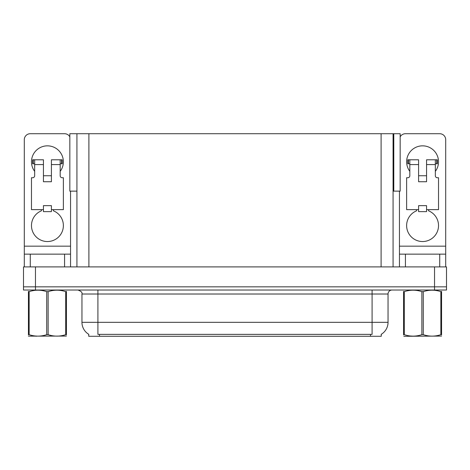 <?xml version="1.0" encoding="UTF-8"?>
<svg xmlns="http://www.w3.org/2000/svg" width="470" height="470" viewBox="0 0 470 470"><rect width="100%" height="100%" fill="white"/><g stroke="black" fill="none" stroke-linecap="round" stroke-linejoin="round"><path stroke-width="0.7" d="M393.067 191.137L400.164 191.137L400.164 133.715L393.067 133.715L393.067 266.901M393.067 133.715L69.836 133.715L69.836 191.137L76.933 191.137M393.784 191.137L393.784 133.715M381.264 334.299L381.264 336.285L88.736 336.285L88.736 334.299M35.462 290.025L446.5 290.025L446.5 286.841L23.5 286.841L23.5 266.901L35.462 266.901L35.462 286.841L23.5 286.841L23.5 290.025L35.462 290.025L35.462 286.841L446.5 286.841L446.5 266.901L35.462 266.901M76.933 133.715L76.933 266.901M88.854 334.37A13.959 13.959 0 0 1 81.956 322.326L97.907 322.326L97.907 334.37L372.093 334.37L372.093 322.326L388.044 322.326L388.044 294.014A3.989 3.989 0 0 1 392.033 290.025M81.956 322.326L81.956 294.014C82.485 292.546 81.151 291.218 77.967 290.025M381.147 334.37A13.959 13.959 0 0 0 388.044 322.326M34.663 171.356A15.951 15.951 0 0 1 47.423 145.841A15.951 15.951 0 0 1 60.184 171.356M53.404 209.638L53.404 210.801A15.951 15.951 0 0 1 60.107 235.264A15.951 15.951 0 0 1 34.745 235.264A15.951 15.951 0 0 1 41.442 210.801L41.442 209.638M64.572 266.901L64.572 254.141L30.28 254.141L30.28 266.901M69.836 136.858A5.981 5.981 0 0 0 64.572 133.715L30.28 133.715A5.981 5.981 0 0 0 24.299 139.696L24.299 246.163L70.553 246.163L70.553 266.901M51.412 181.726L43.44 181.726L43.44 164.582L34.663 164.582L34.663 175.745A1.992 1.992 0 0 1 32.671 177.736L31.472 177.736L31.472 209.638L43.44 209.638L43.44 205.654L51.412 205.654L51.412 209.638L63.374 209.638L63.374 177.736L62.181 177.736A1.992 1.992 0 0 1 60.184 175.745L60.184 164.582L51.412 164.582L51.412 181.726L43.44 181.726M70.553 191.137L70.553 246.163M24.299 266.901L24.299 254.141L30.28 254.141M64.572 254.141L70.553 254.141M24.299 254.141L24.299 246.163M409.816 171.356A15.951 15.951 0 0 1 422.577 145.841A15.951 15.951 0 0 1 435.338 171.356M428.558 209.638L428.558 210.801A15.951 15.951 0 0 1 435.255 235.264A15.951 15.951 0 0 1 409.893 235.264A15.951 15.951 0 0 1 416.596 210.801L416.596 209.638M439.72 266.901L439.72 254.141L405.428 254.141L405.428 266.901M399.447 191.137L399.447 246.163L445.701 246.163L445.701 139.696A5.981 5.981 0 0 0 439.72 133.715L405.428 133.715A5.981 5.981 0 0 0 400.164 136.858M426.56 181.726L418.588 181.726L418.588 164.582L409.816 164.582L409.816 175.745A1.992 1.992 0 0 1 407.819 177.736L406.626 177.736L406.626 209.638L418.588 209.638L418.588 205.654L426.56 205.654L426.56 209.638L438.528 209.638L438.528 177.736L437.329 177.736A1.992 1.992 0 0 1 435.338 175.745L435.338 164.582L426.56 164.582L426.56 181.726L418.588 181.726M399.447 266.901L399.447 254.141L405.428 254.141M439.72 254.141L445.701 254.141L445.701 266.901M445.701 246.163L445.701 254.141M399.447 254.141L399.447 246.163M51.412 209.638L51.412 211.635L43.44 211.635L43.44 209.638M51.412 164.582L51.412 159.794L60.184 159.794L60.184 164.582M34.663 163.783L33.247 163.783L33.247 159.794L43.44 159.794L43.44 164.582M33.247 159.794L32.671 159.794L32.671 163.783L33.247 163.783M34.663 164.582L34.663 159.794M60.184 159.794L61.605 159.794L61.605 163.783L60.184 163.783M61.605 163.783L62.181 163.783L62.181 159.794L61.605 159.794M426.56 209.638L426.56 211.635L418.588 211.635L418.588 209.638M426.56 164.582L426.56 159.794L435.338 159.794L435.338 164.582M409.816 163.783L408.395 163.783L408.395 159.794L418.588 159.794L418.588 164.582M408.395 159.794L407.819 159.794L407.819 163.783L408.395 163.783M409.816 164.582L409.816 159.794M435.338 159.794L436.753 159.794L436.753 163.783L435.338 163.783M436.753 163.783L437.329 163.783L437.329 159.794L436.753 159.794M66.417 336.073L28.435 336.138M66.417 334.934L66.417 334.669C66.417 336.602 66.417 336.602 66.417 334.669L65.712 334.669L65.712 291.641C59.872 289.708 54.015 289.708 48.128 291.641L46.718 291.641C40.884 289.708 35.027 289.708 29.14 291.641L28.435 291.641C28.435 289.708 28.435 289.708 28.435 291.641L28.435 291.377M48.128 291.641L48.128 334.669C53.968 336.602 59.825 336.602 65.712 334.669M48.128 334.669L46.718 334.669L46.718 291.641M66.417 291.382L66.417 291.641C66.417 289.708 66.417 289.708 66.417 291.641L65.712 291.641M66.417 291.641L66.417 334.669M29.14 291.641L29.14 334.669L28.435 334.669L28.435 291.641M29.14 334.669C34.974 336.602 40.837 336.602 46.718 334.669M28.435 334.669C28.435 336.602 28.435 336.602 28.435 334.669L28.435 334.934M440.86 291.641L441.565 291.641C441.565 289.708 441.565 289.708 441.565 291.641L441.565 334.669C441.565 336.602 441.565 336.602 441.565 334.669L440.86 334.669L440.86 291.641C435.026 289.708 429.163 289.708 423.282 291.641L421.872 291.641C416.032 289.708 410.175 289.708 404.288 291.641L403.583 291.641C403.583 289.708 403.583 289.708 403.583 291.641L403.583 291.377M441.565 336.073L403.836 336.285M441.565 334.934L441.565 291.382M423.282 291.641L423.282 334.669C429.116 336.602 434.973 336.602 440.86 334.669M423.282 334.669L421.872 334.669L421.872 291.641M404.288 291.641L404.288 334.669L403.583 334.669L403.583 291.641M404.288 334.669C410.128 336.602 415.985 336.602 421.872 334.669M403.583 334.669C403.583 336.602 403.583 336.602 403.583 334.669L403.583 334.934M434.538 266.901L434.538 290.025M88.895 133.715L88.895 266.901M381.105 133.715L381.105 266.901M370.495 336.285L370.495 334.299M99.505 336.285L99.505 334.299M372.093 290.025L372.093 294.014L81.956 294.014M388.044 294.014L372.093 294.014L372.093 322.326L97.907 322.326L97.907 290.025M51.412 175.745L43.44 175.745M426.56 175.745L418.588 175.745M36.625 336.027L36.178 336.285L36.625 336.027M411.773 336.027L411.332 336.285L411.773 336.027"/></g></svg>
